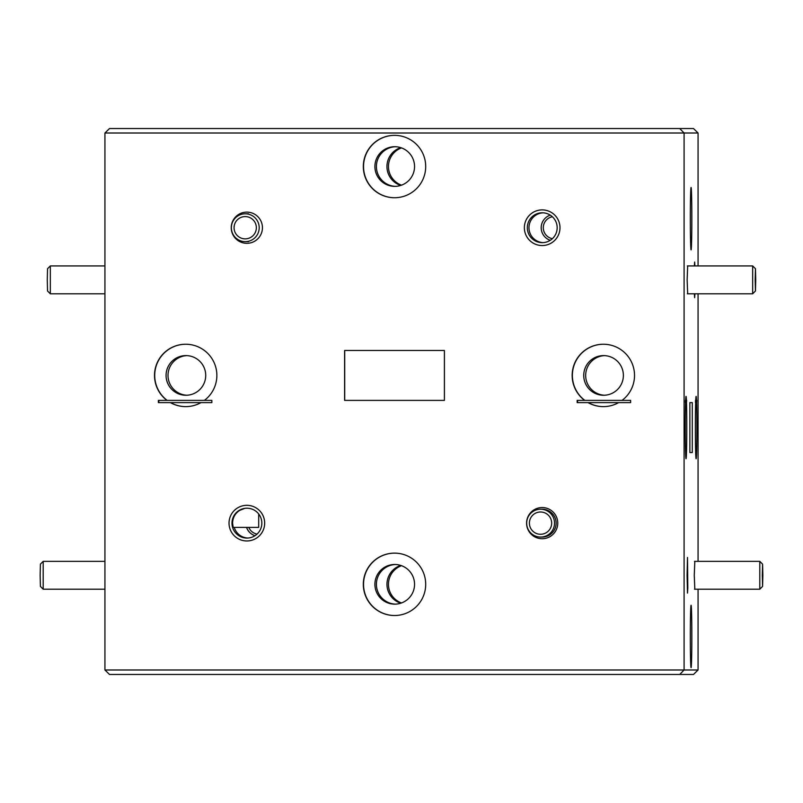 <?xml version="1.0" encoding="UTF-8"?>
<svg xmlns="http://www.w3.org/2000/svg" width="803" height="803" viewBox="0 0 803 803"><rect width="100%" height="100%" fill="white"/><g stroke="black" fill="none" stroke-linecap="round" stroke-linejoin="round"><path stroke-width="1.2" d="M50.328 293.788L47.538 290.997L47.277 279.866L47.538 268.724L50.328 265.944L50.328 293.788L104.932 293.788M43.191 589.201L40.411 586.411L40.15 575.279L40.411 564.138L43.191 561.357L43.191 589.201L104.932 589.201M755.723 279.866L755.462 268.724L755.181 279.866L755.462 290.997L755.723 279.866M755.462 290.997L752.672 293.788L752.672 265.934L687.348 265.934M762.85 575.279L762.589 564.138L762.308 575.279L762.589 586.411L762.85 575.279M762.589 586.411L759.799 589.201L759.799 561.347L694.475 561.347M256.348 227.721A11.142 11.142 -90 0 0 245.206 216.579A11.142 11.142 -90 0 0 234.064 227.721A11.142 11.142 -90 0 0 245.206 238.862A11.142 11.142 -90 0 0 256.348 227.721M231.354 227.721A13.922 13.922 90 0 1 245.276 213.799A13.922 13.922 90 0 1 259.198 227.721A13.922 13.922 90 0 1 245.276 241.653A13.922 13.922 90 0 1 231.354 227.721M552.384 216.77A11.142 11.142 -90 0 0 552.384 238.672M258.696 513.97L258.696 527.39L233.181 527.39L232.569 523.134C232.719 517.654 235.088 513.418 239.655 510.417L244.263 508.56M551.671 523.134A11.142 11.142 -90 0 0 540.539 511.993A11.142 11.142 -90 0 0 529.398 523.134A11.142 11.142 -90 0 0 540.539 534.276A11.142 11.142 -90 0 0 551.671 523.134M526.678 523.134A13.922 13.922 90 0 1 540.6 509.212A13.922 13.922 90 0 1 554.522 523.134A13.922 13.922 90 0 1 540.6 537.066A13.922 13.922 90 0 1 526.678 523.134M540.6 509.212L542.216 509.212A13.922 13.922 90 0 1 556.138 523.134A13.922 13.922 90 0 1 542.216 537.066L540.6 537.066M374.901 584.323A19.834 19.824 -90 0 0 394.725 604.147A19.834 19.824 -90 0 0 414.549 584.323A19.834 19.824 -90 0 0 394.725 564.489A19.834 19.824 -90 0 0 374.901 584.323M395.477 564.509A19.834 19.824 -90 0 0 376.406 584.323A19.834 19.824 -90 0 0 395.477 604.137M363.327 584.323A31.197 31.187 -90 0 0 394.514 615.52A31.197 31.187 -90 0 0 425.7 584.323A31.197 31.187 -90 0 0 394.514 553.126A31.197 31.187 -90 0 0 363.327 584.323M394.614 553.126A31.197 31.187 -90 0 0 363.538 584.323A31.197 31.187 -90 0 0 394.614 615.52M526.587 523.134A15.598 15.588 -90 0 0 542.176 538.733A15.598 15.588 -90 0 0 557.764 523.134A15.598 15.588 -90 0 0 542.176 507.546A15.598 15.588 -90 0 0 526.587 523.134M234.255 527.39A14.926 14.926 -90 0 0 247.736 538.04M231.987 523.134A14.926 14.926 -90 0 0 246.912 538.07A14.926 14.926 -90 0 0 261.838 523.134A14.926 14.926 -90 0 0 246.912 508.209A14.926 14.926 -90 0 0 231.987 523.134M229.026 523.134A17.827 17.817 -90 0 0 246.842 540.961A17.827 17.817 -90 0 0 264.669 523.134A17.827 17.817 -90 0 0 246.842 505.318A17.827 17.817 -90 0 0 229.026 523.134M401.5 602.963A19.834 19.824 90 0 1 401.5 565.683M400.747 603.214A19.834 19.824 90 0 1 400.747 565.432M246.601 527.39A13.26 13.249 90 0 0 254.963 535.711A13.26 13.249 90 0 1 246.551 527.39M685.581 402.614A31.197 0.753 90 0 0 685.28 427.567A31.197 0.753 90 0 0 686.033 458.764A31.197 0.753 90 0 0 686.786 427.567A31.197 0.753 90 0 0 686.485 402.614L685.381 402.614L685.381 400.386L686.665 400.386L686.485 402.614M690.329 636.458A31.197 0.753 90 0 0 691.082 667.654A31.197 0.753 90 0 0 691.835 636.458A31.197 0.753 90 0 0 691.082 605.261A31.197 0.753 90 0 0 690.329 636.458M695.669 402.614A31.197 0.753 90 0 0 695.368 427.567A31.197 0.753 90 0 0 696.121 458.764A31.197 0.753 90 0 0 696.874 427.567A31.197 0.753 90 0 0 696.572 402.614L695.488 402.614L695.488 400.386L696.773 400.386L696.572 402.614M694.816 561.347L694.264 575.279L694.816 589.201M687.087 575.279L687.498 593.096L687.81 588.037L687.498 557.453L687.087 575.279M694.374 293.788L694.635 297.682L694.906 293.788M687.679 265.934L687.137 279.866L687.679 293.788M690.329 218.677A31.197 0.753 90 0 0 691.082 249.874A31.197 0.753 90 0 0 691.835 218.677A31.197 0.753 90 0 0 691.082 187.48A31.197 0.753 90 0 0 690.329 218.677M550.276 240.308A13.26 13.249 90 0 1 550.276 215.134M401.5 185.172A19.834 19.824 90 0 1 401.5 147.903M400.747 185.433A19.834 19.824 90 0 1 400.747 147.642M524.359 227.721A17.827 17.817 -90 0 0 542.176 245.547A17.827 17.817 -90 0 0 559.992 227.721A17.827 17.817 -90 0 0 542.176 209.894A17.827 17.817 -90 0 0 524.359 227.721M527.32 227.721A14.926 14.926 -90 0 0 542.246 242.647A14.926 14.926 -90 0 0 557.172 227.721A14.926 14.926 -90 0 0 542.246 212.795A14.926 14.926 -90 0 0 527.32 227.721M543.069 212.815A14.926 14.926 -90 0 0 528.976 227.721A14.926 14.926 -90 0 0 543.069 242.626M231.254 227.721A15.598 15.588 -90 0 0 246.842 243.319A15.598 15.588 -90 0 0 262.44 227.721A15.598 15.588 -90 0 0 246.842 212.122A15.598 15.588 -90 0 0 231.254 227.721M363.327 166.542A31.197 31.187 -90 0 0 394.514 197.739A31.197 31.187 -90 0 0 425.7 166.542A31.197 31.187 -90 0 0 394.514 135.346A31.197 31.187 -90 0 0 363.327 166.542M394.614 135.346A31.197 31.187 -90 0 0 363.538 166.542A31.197 31.187 -90 0 0 394.614 197.739M583.731 375.433A19.834 19.824 -90 0 0 603.555 395.257A19.834 19.824 -90 0 0 623.379 375.433A19.834 19.824 -90 0 0 603.555 355.599A19.834 19.824 -90 0 0 583.731 375.433M604.518 355.619A19.834 19.824 -90 0 0 585.668 375.433A19.834 19.824 -90 0 0 604.518 395.237M603.444 344.236A31.197 31.187 -90 0 0 584.845 400.386L584.634 400.386A31.197 31.187 -90 0 1 603.344 344.236A31.197 31.187 -90 0 1 622.054 400.386L630.626 400.386L630.626 402.614L618.641 402.614A31.197 31.187 -90 0 1 588.047 402.614L577.166 402.614L577.166 400.386L584.634 400.386M166.07 375.433A19.834 19.824 -90 0 0 185.894 395.257A19.834 19.824 -90 0 0 205.719 375.433A19.834 19.824 -90 0 0 185.894 355.599A19.834 19.824 -90 0 0 166.07 375.433M186.868 355.619A19.834 19.824 -90 0 0 168.008 375.433A19.834 19.824 -90 0 0 186.868 395.237M185.784 344.236A31.197 31.187 -90 0 0 167.185 400.386L166.974 400.386A31.197 31.187 -90 0 1 185.684 344.236A31.197 31.187 -90 0 1 204.394 400.386L211.851 400.386L211.851 402.614L200.981 402.614A31.197 31.187 -90 0 1 170.387 402.614L158.392 402.614L158.392 400.386L166.974 400.386M374.901 166.542A19.834 19.824 -90 0 0 394.725 186.366A19.834 19.824 -90 0 0 414.549 166.542A19.834 19.824 -90 0 0 394.725 146.708A19.834 19.824 -90 0 0 374.901 166.542M395.477 146.728A19.834 19.824 -90 0 0 376.406 166.542A19.834 19.824 -90 0 0 395.477 186.356M689.877 402.614L692.286 402.614L689.877 402.614L689.877 452.521L692.286 452.521L692.286 402.614M695.488 400.386L695.749 400.386A31.197 0.753 90 0 1 696.121 396.371A31.197 0.753 90 0 1 696.492 400.386M685.381 400.386L685.672 400.386A31.197 0.753 90 0 1 686.033 396.371A31.197 0.753 90 0 1 686.404 400.386M204.394 400.386L167.185 400.386M444.41 400.386L344.718 400.386L344.718 350.479L444.41 350.479L444.41 400.386L344.617 400.386L344.617 350.479L444.41 350.479M679.74 128.55L684.086 133.007L104.932 133.007L109.499 128.55L693.501 128.55L698.068 133.007L684.086 133.007L684.086 669.993L698.068 669.993L698.068 589.201M698.068 133.007L698.068 265.934M698.068 293.788L698.068 561.347M694.906 265.934L694.635 262.039L694.374 265.934M104.932 133.007L104.932 669.993L684.086 669.993L679.74 674.45L109.499 674.45L104.932 669.993M622.054 400.386L584.845 400.386M577.598 402.614L577.598 400.386M158.823 402.614L158.823 400.386M588.047 402.614L588.258 402.614A31.197 31.187 -90 0 0 603.444 406.629M588.258 402.614L618.641 402.614M170.387 402.614L170.597 402.614A31.197 31.187 -90 0 0 185.784 406.629M170.597 402.614L200.981 402.614M679.74 674.45L693.501 674.45L698.068 669.993M689.877 452.521L692.286 452.521M248.81 527.39A11.142 11.142 -90 0 0 257.06 534.085M104.932 265.934L50.328 265.934M104.932 561.347L43.201 561.347M755.462 268.724L752.672 265.944M752.672 293.788L687.348 293.788M762.589 564.138L759.809 561.357M759.799 589.201L694.475 589.201M245.276 213.799L248.498 213.799M245.276 241.653L248.498 241.653"/></g></svg>
